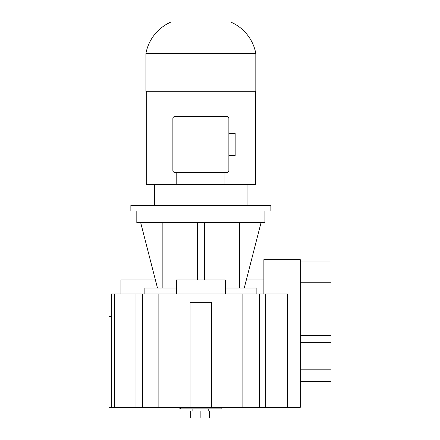 <?xml version="1.0" encoding="UTF-8"?>
<svg xmlns="http://www.w3.org/2000/svg" width="440" height="440" viewBox="0 0 440 440"><rect width="100%" height="100%" fill="white"/><g stroke="black" fill="none" stroke-linecap="round" stroke-linejoin="round"><path stroke-width="0.66" d="M208.214 410.999L208.214 408.898M192.115 410.999L192.115 408.898M120.896 293.959L120.896 279.956L155.403 279.956M176.363 293.959L176.363 279.956L225.368 279.956L225.368 293.959M263.868 293.959L263.868 259.655L300.267 259.655L300.267 407.358L108.933 407.358L108.933 316.36L111.265 316.36M287.666 407.358L287.666 293.959L111.265 293.959L111.265 407.358M265.744 407.358L265.744 293.959M259.32 407.358L259.32 293.959M242.869 407.358L242.869 293.959M190.047 407.358L190.047 302.357L211.684 302.357L211.684 407.358M158.862 407.358L158.862 293.959M142.412 407.358L142.412 293.959M135.988 407.358L135.988 293.959M114.483 407.358L114.483 293.959M246.329 279.956L263.868 279.956M300.267 261.058L331.067 261.058L331.067 381.458L300.267 381.458M331.067 282.755L300.267 282.755M331.067 306.966L300.267 306.966M331.067 335.55L300.267 335.55M331.067 342.672L300.267 342.672M221.166 407.358L221.166 408.898L180.565 408.898L180.565 407.358M180.565 408.551L179.867 408.551L179.867 407.358M200.167 410.999L190.713 410.999L190.713 418L200.167 418L200.167 410.999L209.616 410.999L209.616 418L200.167 418M136.812 211.007L136.812 222.558L264.919 222.558L264.919 211.007M256.867 293.959L256.867 288.007L225.368 288.007M176.363 288.007L144.864 288.007L144.864 293.959M239.558 288.007L239.558 222.558M162.173 222.558L162.173 288.007M204.364 222.558L204.364 279.956M197.368 222.558L197.368 279.956M261.069 222.558L244.261 288.007M140.663 222.558L157.471 288.007M171.066 22L230.665 22L171.066 22A42.84 42.84 0 0 0 145.915 53.498L145.915 91.3L255.816 91.3L255.816 53.498L145.915 53.498M230.665 22A42.84 42.84 0 0 1 255.816 53.498M146.262 91.3L146.262 184.404L255.464 184.404L255.464 91.3M176.776 172.502L176.776 184.404M224.95 172.502L224.95 184.404M154.666 184.404L154.666 205.403M247.066 184.404L247.066 205.403M270.87 205.403L130.862 205.403L130.862 211.007L270.87 211.007L270.87 205.403M228.866 133.304L235.164 133.304L235.164 155.705L228.866 155.705M228.866 170.401L228.866 118.602A2.101 2.101 0 0 0 226.765 116.501L174.966 116.501A2.101 2.101 0 0 0 172.865 118.602L172.865 170.401A2.101 2.101 0 0 0 174.966 172.502L226.765 172.502A2.101 2.101 0 0 0 228.866 170.401M331.067 369.826L300.267 369.826"/></g></svg>
